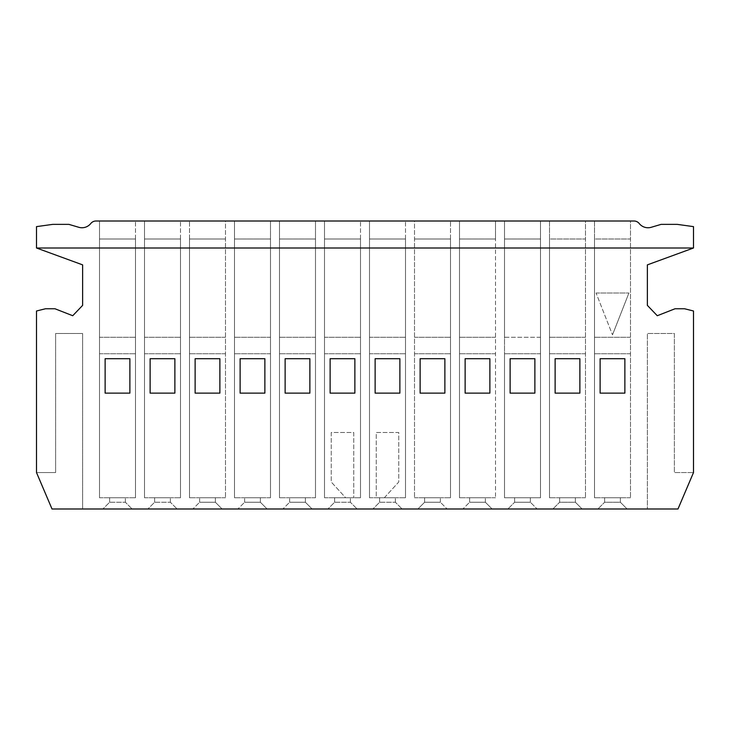 <?xml version="1.0" encoding="UTF-8"?>
<svg xmlns="http://www.w3.org/2000/svg" width="730" height="730" viewBox="0 0 730 730"><rect width="100%" height="100%" fill="white"/><g stroke="black" fill="none" stroke-linecap="round" stroke-linejoin="round"><path stroke-width="0.55" stroke-dasharray="3.65 2.74" d="M693.5 247.999L693.5 226.629L677.303 224.375L661.097 224.375L651.197 227.295A11.251 11.251 0 0 1 639.243 223.535A6.753 6.753 0 0 0 633.968 220.998L96.031 220.998A6.753 6.753 0 0 0 90.757 223.535A11.251 11.251 0 0 1 78.803 227.295L68.903 224.375L52.697 224.375L36.5 226.629L36.5 247.999L693.5 247.999L36.5 247.999L693.5 247.999L647.373 264.871L647.373 305.377L657.274 315.725L675.049 308.754L684.503 308.754L693.5 310.998L693.5 472.547L677.978 509.002L647.373 509.002L647.373 333.5L674.374 333.5L674.374 472.547L693.5 472.547L674.374 472.547L674.374 333.5L647.373 333.5L647.373 509.002L677.978 509.002L693.5 472.547L677.978 509.002L52.022 509.002L36.5 472.547L36.5 310.998L45.497 308.754L54.951 308.754L72.726 315.725L82.627 305.377L82.627 264.871L36.5 247.999M540.501 220.998L540.501 497.75L540.501 220.998L540.501 497.75L540.501 220.998L504.503 220.998L540.501 220.998L504.503 220.998L504.503 239.002L504.503 220.998L540.501 220.998M530.372 497.75L514.623 497.75L514.623 502.249L530.372 502.249L530.372 497.75L530.372 502.249L514.623 502.249L514.623 497.75L530.372 497.75L530.372 502.249L514.623 502.249L514.623 497.75L530.372 497.75L530.372 502.249L537.125 509.002L530.372 502.249L537.125 509.002L530.372 502.249L514.623 502.249L507.879 509.002L514.623 502.249L507.879 509.002L537.125 509.002L507.879 509.002L514.623 502.249L514.623 497.75L530.372 497.75M549.498 220.998L549.498 497.75L549.498 220.998L585.496 220.998L585.496 239.002L549.498 239.002L585.496 239.002L585.496 497.75L585.496 239.002L549.498 239.002L549.498 497.75L549.498 220.998L549.498 239.002L585.496 239.002L585.496 497.75L585.496 220.998L549.498 220.998L585.496 220.998L585.496 239.002L585.496 220.998L549.498 220.998M585.496 337.278L549.498 337.278L585.496 337.278M585.496 353.749L549.498 353.749L585.496 353.749M585.496 497.75L549.498 497.75L585.496 497.75M559.627 497.75L575.377 497.75L559.627 497.75L575.377 497.75L559.627 497.75L559.627 502.249L575.377 502.249L575.377 497.75L575.377 502.249L559.627 502.249L559.627 497.75L559.627 502.249L575.377 502.249L559.627 502.249L559.627 497.75M575.377 497.75L575.377 502.249L582.129 509.002L552.875 509.002L559.627 502.249L552.875 509.002L582.129 509.002L552.875 509.002L559.627 502.249L552.875 509.002L582.129 509.002L575.377 502.249L582.129 509.002L575.377 502.249L575.377 497.75M594.503 220.998L594.503 497.75L594.503 220.998L630.501 220.998L630.501 239.002L594.503 239.002L630.501 239.002L630.501 497.75L630.501 239.002L594.503 239.002L594.503 497.75L594.503 220.998L594.503 239.002L630.501 239.002L630.501 497.75L630.501 220.998L594.503 220.998L630.501 220.998L630.501 239.002L630.501 220.998L594.503 220.998M630.501 337.278L594.503 337.278L630.501 337.278M630.501 353.749L594.503 353.749L630.501 353.749M630.501 497.75L594.503 497.75L630.501 497.75M604.623 497.75L620.372 497.75L604.623 497.75L620.372 497.75L604.623 497.75L604.623 502.249L620.372 502.249L620.372 497.75L620.372 502.249L604.623 502.249L604.623 497.75L604.623 502.249L620.372 502.249L604.623 502.249L604.623 497.75M620.372 497.75L620.372 502.249L627.125 509.002L597.879 509.002L604.623 502.249L597.879 509.002L627.125 509.002L597.879 509.002L604.623 502.249L597.879 509.002L627.125 509.002L620.372 502.249L627.125 509.002L620.372 502.249L620.372 497.75M534.871 358.704L534.871 393.123L534.871 358.704L534.871 393.123L510.124 393.123L510.124 358.704L534.871 358.704M579.875 358.704L579.875 393.123L555.129 393.123L555.129 358.704L579.875 358.704L579.875 393.123L555.129 393.123L555.129 358.704L579.875 358.704L555.129 358.704L555.129 393.123L579.875 393.123L579.875 358.704M624.871 358.704L624.871 393.123L600.124 393.123L600.124 358.704L624.871 358.704L624.871 393.123L600.124 393.123L600.124 358.704L624.871 358.704L600.124 358.704L600.124 393.123L624.871 393.123L624.871 358.704M596.072 293.004L628.922 293.004L596.072 293.004L612.497 334.851L596.072 293.004M628.922 293.004L612.497 334.851L628.922 293.004M540.501 239.002L504.503 239.002L540.501 239.002L504.503 239.002L504.503 220.998L504.503 239.002L540.501 239.002M540.501 337.278L504.503 337.278L504.503 239.002L504.503 497.75L540.501 497.75L504.503 497.75L504.503 239.002L504.503 353.749L504.503 337.278L540.501 337.278M540.501 353.749L504.503 353.749L540.501 353.749M540.501 497.75L504.503 497.75L504.503 353.749L504.503 497.75L540.501 497.75M537.125 509.002L507.879 509.002L537.125 509.002M534.871 393.123L510.124 393.123L534.871 393.123M510.124 358.704L510.124 393.123L510.124 358.704M369.499 220.998L405.497 220.998L369.499 220.998L405.497 220.998L369.499 220.998L369.499 239.002L405.497 239.002L405.497 220.998L405.497 497.75L405.497 239.002L369.499 239.002L369.499 220.998L369.499 497.75L369.499 239.002L405.497 239.002L405.497 497.75L405.497 239.002L369.499 239.002L369.499 220.998M324.503 220.998L360.501 220.998L324.503 220.998L360.501 220.998L324.503 220.998L324.503 239.002L360.501 239.002L360.501 220.998L360.501 497.75L360.501 239.002L324.503 239.002L324.503 220.998L324.503 497.75L324.503 239.002L360.501 239.002L360.501 497.75L360.501 239.002L324.503 239.002L324.503 220.998M414.503 220.998L450.501 220.998L414.503 220.998L450.501 220.998L414.503 220.998L414.503 497.75L414.503 239.002L450.501 239.002L450.501 497.75L450.501 220.998L450.501 239.002L414.503 239.002L414.503 497.75L414.503 220.998M279.499 220.998L315.497 220.998L279.499 220.998L315.497 220.998L279.499 220.998L279.499 497.75L279.499 220.998L279.499 239.002L315.497 239.002L315.497 220.998L315.497 497.75L315.497 239.002L279.499 239.002L279.499 497.75L279.499 220.998M459.498 220.998L495.497 220.998L459.498 220.998L495.497 220.998L459.498 220.998L459.498 497.75L459.498 220.998L459.498 239.002L495.497 239.002L495.497 220.998L495.497 497.75L495.497 239.002L459.498 239.002L459.498 497.75L459.498 220.998M225.497 220.998L189.499 220.998L225.497 220.998L189.499 220.998L225.497 220.998L225.497 497.75L225.497 239.002L189.499 239.002L189.499 497.75L189.499 220.998L189.499 239.002L225.497 239.002L225.497 497.75L225.497 220.998M144.504 220.998L180.502 220.998L144.504 220.998L180.502 220.998L144.504 220.998L144.504 239.002L180.502 239.002L180.502 220.998L180.502 497.75L180.502 239.002L144.504 239.002L144.504 220.998L144.504 497.75L144.504 239.002L180.502 239.002L180.502 497.75L180.502 239.002L144.504 239.002L144.504 220.998M99.499 220.998L135.497 220.998L99.499 220.998L135.497 220.998L99.499 220.998L99.499 239.002L135.497 239.002L135.497 220.998L135.497 497.75L135.497 239.002L99.499 239.002L99.499 220.998L99.499 497.75L99.499 239.002L135.497 239.002L135.497 497.75L135.497 239.002L99.499 239.002L99.499 220.998M234.503 220.998L270.501 220.998L234.503 220.998L270.501 220.998L234.503 220.998L234.503 497.75L234.503 220.998L234.503 239.002L270.501 239.002L270.501 220.998L270.501 497.75L270.501 239.002L234.503 239.002L234.503 497.75L234.503 220.998M174.871 393.123L174.871 358.704L150.125 358.704L150.125 393.123L174.871 393.123L150.125 393.123L150.125 358.704L174.871 358.704L174.871 393.123L174.871 358.704L150.125 358.704L150.125 393.123L174.871 393.123M129.876 393.123L129.876 358.704L105.129 358.704L105.129 393.123L129.876 393.123L105.129 393.123L105.129 358.704L129.876 358.704L129.876 393.123L129.876 358.704L105.129 358.704L105.129 393.123L129.876 393.123M219.876 393.123L219.876 358.704L195.129 358.704L195.129 393.123L219.876 393.123L195.129 393.123L195.129 358.704L219.876 358.704L219.876 393.123L219.876 358.704L195.129 358.704L195.129 393.123L219.876 393.123M465.129 358.704L465.129 393.123L489.876 393.123L489.876 358.704L465.129 358.704L489.876 358.704L489.876 393.123L465.129 393.123L465.129 358.704L465.129 393.123L489.876 393.123L489.876 358.704L465.129 358.704M285.129 358.704L285.129 393.123L309.876 393.123L309.876 358.704L285.129 358.704L309.876 358.704L309.876 393.123L285.129 393.123L285.129 358.704L285.129 393.123L309.876 393.123L309.876 358.704L285.129 358.704M444.871 393.123L444.871 358.704L420.124 358.704L420.124 393.123L444.871 393.123L420.124 393.123L420.124 358.704L444.871 358.704L444.871 393.123L444.871 358.704L420.124 358.704L420.124 393.123L444.871 393.123M384.354 497.75L398.753 482.001L398.753 432.498L376.251 432.498L376.251 497.75L384.354 497.75L398.753 482.001L398.753 432.498L376.251 432.498L376.251 497.75L384.354 497.75M345.646 497.75L353.749 497.75L353.749 432.498L331.247 432.498L331.247 482.001L345.646 497.75L353.749 497.75L353.749 432.498L331.247 432.498L331.247 482.001L345.646 497.75M354.871 393.123L354.871 358.704L330.124 358.704L330.124 393.123L354.871 393.123L330.124 393.123L330.124 358.704L354.871 358.704L354.871 393.123L354.871 358.704L330.124 358.704L330.124 393.123L354.871 393.123M399.876 393.123L399.876 358.704L375.129 358.704L375.129 393.123L399.876 393.123L375.129 393.123L375.129 358.704L399.876 358.704L399.876 393.123L399.876 358.704L375.129 358.704L375.129 393.123L399.876 393.123M240.124 358.704L240.124 393.123L264.871 393.123L264.871 358.704L240.124 358.704L264.871 358.704L264.871 393.123L240.124 393.123L240.124 358.704L240.124 393.123L264.871 393.123L264.871 358.704L240.124 358.704M270.501 239.002L270.501 497.75L270.501 239.002L234.503 239.002L270.501 239.002M99.499 239.002L99.499 497.75L99.499 239.002M144.504 239.002L144.504 497.75L144.504 239.002M189.499 239.002L189.499 497.75L189.499 239.002L225.497 239.002L189.499 239.002M459.498 239.002L495.497 239.002L495.497 220.998L495.497 497.75L495.497 239.002L459.498 239.002M315.497 239.002L315.497 497.75L315.497 239.002L279.499 239.002L315.497 239.002M450.501 239.002L450.501 497.75L450.501 239.002L414.503 239.002L450.501 239.002M324.503 239.002L324.503 497.75L324.503 239.002M369.499 239.002L369.499 497.75L369.499 239.002M36.5 472.547L52.022 509.002L82.627 509.002L52.022 509.002L36.5 472.547L55.626 472.547L36.5 472.547M372.875 509.002L402.12 509.002L372.875 509.002L402.12 509.002L372.875 509.002L379.627 502.249L395.377 502.249L402.12 509.002L395.377 502.249L379.627 502.249L372.875 509.002L379.627 502.249L395.377 502.249L402.12 509.002L395.377 502.249L379.627 502.249L372.875 509.002M327.88 509.002L357.125 509.002L327.88 509.002L357.125 509.002L327.88 509.002L334.623 502.249L350.373 502.249L357.125 509.002L350.373 502.249L334.623 502.249L327.88 509.002L334.623 502.249L350.373 502.249L357.125 509.002L350.373 502.249L334.623 502.249L327.88 509.002M447.125 509.002L417.879 509.002L447.125 509.002L417.879 509.002L447.125 509.002L440.373 502.249L447.125 509.002L440.373 502.249L424.623 502.249L417.879 509.002L424.623 502.249L440.373 502.249L447.125 509.002M282.875 509.002L312.121 509.002L282.875 509.002L312.121 509.002L282.875 509.002L289.627 502.249L282.875 509.002L289.627 502.249L305.377 502.249L312.121 509.002L305.377 502.249L289.627 502.249L282.875 509.002M462.875 509.002L492.13 509.002L462.875 509.002L492.13 509.002L462.875 509.002L469.627 502.249L462.875 509.002L469.627 502.249L485.377 502.249L492.13 509.002L485.377 502.249L469.627 502.249L462.875 509.002M192.875 509.002L222.121 509.002L192.875 509.002L222.121 509.002L192.875 509.002L199.628 502.249L192.875 509.002L199.628 502.249L215.377 502.249L222.121 509.002L215.377 502.249L199.628 502.249L192.875 509.002M147.871 509.002L177.125 509.002L147.871 509.002L177.125 509.002L147.871 509.002L154.623 502.249L170.373 502.249L177.125 509.002L170.373 502.249L154.623 502.249L147.871 509.002L154.623 502.249L170.373 502.249L177.125 509.002L170.373 502.249L154.623 502.249L147.871 509.002M102.875 509.002L132.121 509.002L102.875 509.002L132.121 509.002L102.875 509.002L109.628 502.249L125.377 502.249L132.121 509.002L125.377 502.249L109.628 502.249L102.875 509.002L109.628 502.249L125.377 502.249L132.121 509.002L125.377 502.249L109.628 502.249L102.875 509.002M237.87 509.002L267.125 509.002L237.87 509.002L267.125 509.002L237.87 509.002L244.623 502.249L237.87 509.002L244.623 502.249L260.373 502.249L267.125 509.002L260.373 502.249L244.623 502.249L237.87 509.002M270.501 337.278L234.503 337.278L270.501 337.278M270.501 353.749L234.503 353.749L270.501 353.749M270.501 497.75L234.503 497.75L270.501 497.75M260.373 497.75L244.623 497.75L260.373 497.75L244.623 497.75L260.373 497.75L260.373 502.249L267.125 509.002L260.373 502.249L244.623 502.249L260.373 502.249L260.373 497.75M99.499 497.75L135.497 497.75L99.499 497.75M109.628 497.75L125.377 497.75L109.628 497.75L125.377 497.75L109.628 497.75L109.628 502.249L109.628 497.75M99.499 353.749L135.497 353.749L99.499 353.749M99.499 337.278L135.497 337.278L99.499 337.278M144.504 497.75L180.502 497.75L144.504 497.75M154.623 497.75L170.373 497.75L154.623 497.75L170.373 497.75L154.623 497.75L154.623 502.249L154.623 497.75M144.504 353.749L180.502 353.749L144.504 353.749M144.504 337.278L180.502 337.278L144.504 337.278M225.497 497.75L189.499 497.75L225.497 497.75M215.377 497.75L199.628 497.75L215.377 497.75L199.628 497.75L215.377 497.75L215.377 502.249L222.121 509.002L215.377 502.249L199.628 502.249L215.377 502.249L215.377 497.75M225.497 353.749L189.499 353.749L225.497 353.749M225.497 337.278L189.499 337.278L225.497 337.278M495.497 337.278L459.498 337.278L495.497 337.278M495.497 353.749L459.498 353.749L495.497 353.749M495.497 497.75L459.498 497.75L495.497 497.75M469.627 497.75L485.377 497.75L469.627 497.75L485.377 497.75L469.627 497.75L469.627 502.249L485.377 502.249L492.13 509.002L485.377 502.249L469.627 502.249L469.627 497.75M315.497 337.278L279.499 337.278L315.497 337.278M315.497 353.749L279.499 353.749L315.497 353.749M315.497 497.75L279.499 497.75L315.497 497.75M305.377 497.75L289.627 497.75L305.377 497.75L289.627 497.75L305.377 497.75L305.377 502.249L312.121 509.002L305.377 502.249L289.627 502.249L305.377 502.249L305.377 497.75M414.503 497.75L450.501 497.75L414.503 497.75M424.623 497.75L440.373 497.75L424.623 497.75L440.373 497.75L424.623 497.75L424.623 502.249L417.879 509.002L424.623 502.249L440.373 502.249L424.623 502.249L424.623 497.75M414.503 353.749L450.501 353.749L414.503 353.749M414.503 337.278L450.501 337.278L414.503 337.278M324.503 497.75L360.501 497.75L324.503 497.75M334.623 497.75L350.373 497.75L334.623 497.75L350.373 497.75L334.623 497.75L334.623 502.249L334.623 497.75M324.503 353.749L360.501 353.749L324.503 353.749M324.503 337.278L360.501 337.278L324.503 337.278M369.499 497.75L405.497 497.75L369.499 497.75M379.627 497.75L395.377 497.75L379.627 497.75L395.377 497.75L379.627 497.75L379.627 502.249L379.627 497.75M369.499 353.749L405.497 353.749L369.499 353.749M369.499 337.278L405.497 337.278L369.499 337.278M55.626 472.547L55.626 333.5L82.627 333.5L82.627 509.002L82.627 333.5L55.626 333.5L55.626 472.547M244.623 502.249L244.623 497.75L244.623 502.249M125.377 502.249L125.377 497.75L125.377 502.249M170.373 502.249L170.373 497.75L170.373 502.249M199.628 502.249L199.628 497.75L199.628 502.249M485.377 502.249L485.377 497.75L485.377 502.249M289.627 502.249L289.627 497.75L289.627 502.249M440.373 502.249L440.373 497.75L440.373 502.249M350.373 502.249L350.373 497.75L350.373 502.249M395.377 502.249L395.377 497.75L395.377 502.249"/><path stroke-width="1.09" d="M36.5 247.999L36.5 226.629L52.697 224.375L68.903 224.375L78.803 227.295A11.251 11.251 0 0 0 90.757 223.535A6.753 6.753 0 0 1 96.031 220.998L633.968 220.998A6.753 6.753 0 0 1 639.243 223.535A11.251 11.251 0 0 0 651.197 227.295L661.097 224.375L677.303 224.375L693.5 226.629L693.5 247.999L647.373 264.871L647.373 305.377L657.274 315.725L675.049 308.754L684.503 308.754L693.5 310.998L693.5 472.547L677.978 509.002L52.022 509.002L36.5 472.547L36.5 310.998L45.497 308.754L54.951 308.754L72.726 315.725L82.627 305.377L82.627 264.871L36.5 247.999L693.5 247.999M534.871 393.123L534.871 358.704L510.124 358.704L510.124 393.123L534.871 393.123M579.875 393.123L579.875 358.704L555.129 358.704L555.129 393.123L579.875 393.123M624.871 393.123L624.871 358.704L600.124 358.704L600.124 393.123L624.871 393.123M174.871 358.704L174.871 393.123L150.125 393.123L150.125 358.704L174.871 358.704M129.876 358.704L129.876 393.123L105.129 393.123L105.129 358.704L129.876 358.704M195.129 393.123L195.129 358.704L219.876 358.704L219.876 393.123L195.129 393.123M465.129 393.123L465.129 358.704L489.876 358.704L489.876 393.123L465.129 393.123M285.129 393.123L285.129 358.704L309.876 358.704L309.876 393.123L285.129 393.123M420.124 393.123L420.124 358.704L444.871 358.704L444.871 393.123L420.124 393.123M354.871 358.704L354.871 393.123L330.124 393.123L330.124 358.704L354.871 358.704M399.876 358.704L399.876 393.123L375.129 393.123L375.129 358.704L399.876 358.704M240.124 393.123L240.124 358.704L264.871 358.704L264.871 393.123L240.124 393.123"/></g></svg>
